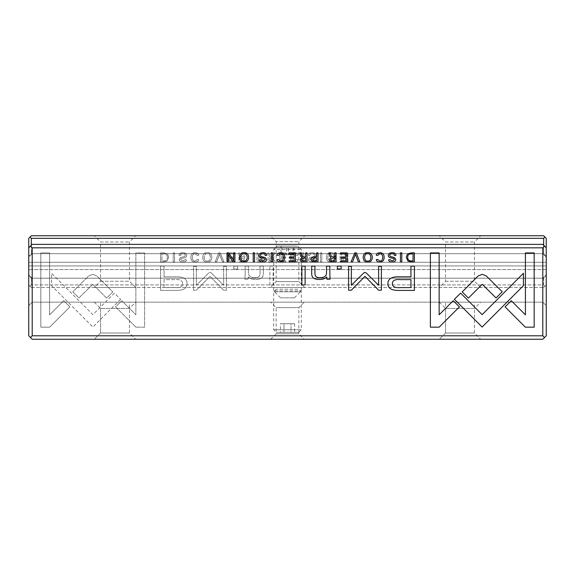 <?xml version="1.0" encoding="UTF-8"?>
<svg xmlns="http://www.w3.org/2000/svg" width="575" height="575" viewBox="0 0 575 575"><rect width="100%" height="100%" fill="white"/><g stroke="black" fill="none" stroke-linecap="round" stroke-linejoin="round"><path stroke-width="0.43" stroke-dasharray="2.88 2.16" d="M120.635 299.259L92.87 327.046L51.563 285.66L51.563 273.276L92.862 314.654L114.36 293.157L120.635 299.259L114.36 293.157L92.862 314.654L51.563 273.276L51.563 285.66L92.848 327.046L120.635 299.259M233.845 266.132L237.633 266.132L237.633 268.971L233.845 268.971L233.845 266.132L233.845 268.971L237.633 268.971L237.633 266.132L233.845 266.132M245.151 274.994L245.151 266.132L248.472 266.132L248.472 273.348C248.68 276.158 250.837 277.632 254.941 277.754C258.419 277.775 260.123 276.352 260.051 273.477L260.051 266.132L263.3 266.132L263.3 273.873C263.314 277.624 260.784 279.5 255.717 279.5C252.411 279.551 249.952 278.695 248.335 276.949L248.134 279.213L244.885 279.213L245.151 274.994L244.885 279.213L248.134 279.213L248.335 276.949C249.952 278.695 252.411 279.551 255.717 279.5C260.784 279.5 263.314 277.624 263.3 273.873L263.3 266.132L260.051 266.132L260.051 273.477C260.123 276.352 258.419 277.775 254.941 277.754C250.837 277.632 248.68 276.158 248.472 273.348L248.472 266.132L245.151 266.132L245.151 274.994M340.077 252.856L341.32 252.856L341.32 260.547L346.315 252.856L347.961 252.856L347.961 261.92L346.747 261.92L346.747 254.531L341.988 261.92L340.077 261.92L340.077 252.856L340.077 261.92L341.988 261.92L346.747 254.531L346.747 261.92L347.961 261.92L347.961 252.856L346.315 252.856L341.32 260.547L341.32 252.856L340.077 252.856M309.781 255.516L308.344 255.386C308.329 253.575 309.594 252.684 312.139 252.705C314.618 252.784 315.891 253.697 315.934 255.465C315.883 256.917 314.784 257.787 312.627 258.067C310.816 258.29 309.903 258.793 309.875 259.577L312.124 261.064L314.245 259.677L315.596 259.814C315.538 261.244 314.424 261.992 312.247 262.056C309.76 261.963 308.495 261.107 308.452 259.498L309.544 257.679L311.787 257.011C313.548 256.831 314.467 256.27 314.539 255.35C314.482 254.344 313.67 253.819 312.096 253.776C310.579 253.755 309.803 254.337 309.781 255.516C309.803 254.337 310.579 253.755 312.096 253.776C313.67 253.819 314.482 254.344 314.539 255.35C314.467 256.27 313.548 256.831 311.787 257.011L309.544 257.679L308.452 259.498C308.495 261.107 309.76 261.963 312.247 262.056C314.424 261.992 315.538 261.244 315.596 259.814L314.245 259.677L312.124 261.064L309.875 259.577C309.903 258.793 310.816 258.29 312.627 258.067C314.784 257.787 315.883 256.917 315.934 255.465C315.891 253.697 314.618 252.784 312.139 252.705C309.594 252.684 308.329 253.575 308.344 255.386L309.781 255.516M242.449 261.92L238.905 261.92L238.905 252.856L240.242 252.856L240.242 256.946L241.931 256.946L243.972 256.026L244.569 252.856L246.007 252.856L245.381 256.055L243.944 257.413L245.784 259.555C245.784 261.122 244.677 261.905 242.449 261.92C244.677 261.905 245.784 261.122 245.784 259.555L243.944 257.413L245.381 256.055L246.007 252.856L244.569 252.856L243.972 256.026L241.931 256.946L240.242 256.946L240.242 252.856L238.905 252.856L238.905 261.92L242.449 261.92M92.74 274.311L96.859 275.957L112.793 291.913L106.598 298.102L92.769 284.251L78.962 297.965L72.773 291.777L88.679 275.957L92.74 274.311L88.679 275.957L72.773 291.777L78.962 297.965L92.769 284.251L106.598 298.102L112.793 291.913L96.859 275.957L92.74 274.311M303.801 252.856L303.801 261.92L302.457 261.92L302.457 252.856L303.801 252.856L302.457 252.856L302.457 261.92L303.801 261.92L303.801 252.856M198.698 255.3L197.211 255.3L195.033 253.748C193.243 253.798 192.33 255.005 192.287 257.377C192.366 259.821 193.279 261.064 195.033 261.1L197.254 259.541L198.677 259.541C198.569 261.158 197.397 261.999 195.162 262.056C192.352 261.992 190.914 260.418 190.85 257.334C190.893 254.287 192.287 252.741 195.033 252.705C197.369 252.792 198.598 253.654 198.698 255.3C198.598 253.654 197.369 252.792 195.033 252.705C192.287 252.741 190.893 254.287 190.85 257.334C190.914 260.418 192.352 261.992 195.162 262.056C197.397 261.999 198.569 261.158 198.677 259.541L197.254 259.541L195.033 261.1C193.279 261.064 192.366 259.821 192.287 257.377C192.33 255.005 193.243 253.798 195.033 253.748L197.211 255.3L198.698 255.3M271.537 261.92L267.986 261.92L267.986 252.856L269.33 252.856L269.33 256.946L271.019 256.946L273.053 256.026L273.657 252.856L275.094 252.856L274.462 256.055L273.024 257.413L274.864 259.555C274.872 261.122 273.757 261.905 271.537 261.92C273.757 261.905 274.872 261.122 274.864 259.555L273.024 257.413L274.462 256.055L275.094 252.856L273.657 252.856L273.053 256.026L271.019 256.946L269.33 256.946L269.33 252.856L267.986 252.856L267.986 261.92L271.537 261.92M163.437 261.92L160.619 261.92L160.619 252.856L163.796 252.856L167.498 253.927L168.734 257.262L166.994 261.136L163.437 261.92L166.994 261.136L168.734 257.262L167.498 253.927L163.796 252.856L160.619 252.856L160.619 261.92L163.437 261.92M542.8 335.8L32.2 335.8L32.2 247.825L542.8 247.825L542.8 335.8L544.525 337.525L542.8 339.25L32.2 339.25L30.475 337.525L32.2 335.8M330.948 262.056C324.875 262.89 324.911 251.864 330.948 252.705C336.986 251.843 337.007 262.904 330.948 262.056C337.007 262.904 336.986 251.843 330.948 252.705C324.911 251.864 324.875 262.89 330.948 262.056M135.865 327.175L115.589 306.899L121.778 300.711L135.858 314.784L135.858 252.914L144.612 252.914L144.612 327.175L135.865 327.175L144.612 327.175L144.612 252.914L135.858 252.914L135.858 314.784L121.778 300.711L115.589 306.899L135.865 327.175M260.489 261.92L256.989 261.92L256.989 252.856L258.326 252.856L258.326 256.831L259.835 256.831C262.459 256.781 263.767 257.643 263.767 259.426C263.774 261.093 262.674 261.927 260.489 261.92C262.674 261.927 263.774 261.093 263.767 259.426C263.767 257.643 262.459 256.781 259.835 256.831L258.326 256.831L258.326 252.856L256.989 252.856L256.989 261.92L260.489 261.92M174.663 290.418L160.59 290.418L160.59 266.132L164.055 266.132L164.055 276.827L174.793 276.827C183.13 276.417 187.227 278.753 187.062 283.842C187.019 286.35 185.84 288.176 183.511 289.304C181.369 290.195 178.423 290.569 174.663 290.418C178.423 290.569 181.369 290.195 183.511 289.304C185.84 288.176 187.019 286.35 187.062 283.842C187.227 278.753 183.13 276.417 174.793 276.827L164.055 276.827L164.055 266.132L160.59 266.132L160.59 290.418L174.663 290.418M211.32 273.01L223.646 285.236L223.646 266.333L226.413 266.333L226.413 290.217L223.653 290.217L210.026 276.345L196.391 290.217L193.595 290.217L193.595 266.333L196.37 266.333L196.37 285.265L208.732 273.01L210.012 272.349L211.32 273.01L210.012 272.349L208.732 273.01L196.37 285.265L196.37 266.333L193.595 266.333L193.595 290.217L196.391 290.217L210.026 276.345L223.653 290.217L226.413 290.217L226.413 266.333L223.646 266.333L223.646 285.236L211.32 273.01M220.182 252.856L223.934 261.92L222.482 261.92L219.499 254.265L216.703 261.92L215.201 261.92L218.701 252.856L220.182 252.856L218.701 252.856L215.201 261.92L216.703 261.92L219.499 254.265L222.482 261.92L223.934 261.92L220.182 252.856M321.799 252.856L321.799 261.92L320.462 261.92L320.462 252.856L321.799 252.856L320.462 252.856L320.462 261.92L321.799 261.92L321.799 252.856M227.887 252.856L234.233 252.856L234.233 253.942L229.231 253.942L229.231 257.025L233.917 257.025L233.917 258.096L229.231 258.096L229.231 260.849L234.126 260.849L234.126 261.92L227.887 261.92L227.887 252.856L227.887 261.92L234.126 261.92L234.126 260.849L229.231 260.849L229.231 258.096L233.917 258.096L233.917 257.025L229.231 257.025L229.231 253.942L234.233 253.942L234.233 252.856L227.887 252.856M174.563 252.856L174.563 261.92L173.219 261.92L173.219 252.856L174.563 252.856L173.219 252.856L173.219 261.92L174.563 261.92L174.563 252.856M207.273 262.056C201.2 262.89 201.243 251.864 207.273 252.705C213.318 251.843 213.332 262.904 207.273 262.056C213.332 262.904 213.318 251.843 207.273 252.705C201.243 251.864 201.2 262.89 207.273 262.056M40.825 327.175L40.825 252.914L49.579 252.914L49.579 314.863L63.732 300.711L69.92 306.899L49.651 327.175L40.825 327.175L49.651 327.175L69.92 306.899L63.732 300.711L49.579 314.863L49.579 252.914L40.825 252.914L40.825 327.175M269.876 266.132L273.125 266.132L273.125 284.891L269.876 284.891L269.876 266.132L269.876 284.891L273.125 284.891L273.125 266.132L269.876 266.132M279.623 252.856L285.969 252.856L285.969 253.942L280.959 253.942L280.959 257.025L285.646 257.025L285.646 258.096L280.959 258.096L280.959 260.849L285.854 260.849L285.854 261.92L279.623 261.92L279.623 252.856L279.623 261.92L285.854 261.92L285.854 260.849L280.959 260.849L280.959 258.096L285.646 258.096L285.646 257.025L280.959 257.025L280.959 253.942L285.969 253.942L285.969 252.856L279.623 252.856M180.543 255.516L179.105 255.386C179.091 253.575 180.356 252.684 182.9 252.705C185.387 252.784 186.652 253.697 186.695 255.465C186.645 256.917 185.545 257.787 183.389 258.067C181.578 258.29 180.665 258.793 180.643 259.577L182.886 261.064L185.006 259.677L186.357 259.814C186.307 261.244 185.186 261.992 183.015 262.056C180.528 261.963 179.263 261.107 179.22 259.498L180.306 257.679L182.548 257.011C184.309 256.831 185.229 256.27 185.301 255.35C185.243 254.344 184.431 253.819 182.857 253.776C181.341 253.755 180.572 254.337 180.543 255.516C180.572 254.337 181.341 253.755 182.857 253.776C184.431 253.819 185.243 254.344 185.301 255.35C185.229 256.27 184.309 256.831 182.548 257.011L180.306 257.679L179.22 259.498C179.263 261.107 180.528 261.963 183.015 262.056C185.186 261.992 186.307 261.244 186.357 259.814L185.006 259.677L182.886 261.064L180.643 259.577C180.665 258.793 181.578 258.29 183.389 258.067C185.545 257.787 186.645 256.917 186.695 255.465C186.652 253.697 185.387 252.784 182.9 252.705C180.356 252.684 179.091 253.575 179.105 255.386L180.543 255.516M298.109 255.3L296.621 255.3L294.443 253.748C292.653 253.798 291.741 255.005 291.697 257.377C291.777 259.821 292.689 261.064 294.443 261.1L296.664 259.541L298.087 259.541C297.979 261.158 296.808 261.999 294.572 262.056C291.762 261.992 290.332 260.418 290.26 257.334C290.303 254.287 291.697 252.741 294.443 252.705C296.786 252.792 298.008 253.654 298.109 255.3C298.008 253.654 296.786 252.792 294.443 252.705C291.697 252.741 290.303 254.287 290.26 257.334C290.332 260.418 291.762 261.992 294.572 262.056C296.808 261.999 297.979 261.158 298.087 259.541L296.664 259.541L294.443 261.1C292.689 261.064 291.777 259.821 291.697 257.377C291.741 255.005 292.653 253.798 294.443 253.748L296.621 255.3L298.109 255.3M544.525 337.525L546.25 335.8L546.25 247.825L546.25 269.596L546.25 262.279L28.75 262.279L28.75 269.596L28.75 262.279L546.25 262.279L546.25 247.825L544.525 246.1L546.25 247.825L544.525 246.1L542.8 247.825L32.2 247.825L32.2 253.676L32.2 247.825L542.8 247.825L544.525 246.1L542.8 247.825L542.8 253.676L32.2 253.676L28.75 257.126L28.75 262.279L28.75 247.825L28.75 335.8L30.475 337.525M546.25 274.749L546.25 269.596L28.75 269.596L546.25 269.596L546.25 305.613L546.25 274.749L542.8 278.199L32.2 278.199L32.2 302.162L32.2 278.199L28.75 274.749L28.75 269.596L28.75 305.613L28.75 274.749L32.2 278.199L542.8 278.199L542.8 302.162L542.8 278.199L546.25 274.749M32.2 247.825L30.475 246.1L32.2 247.825L30.475 246.1L28.75 247.825L30.475 246.1L28.75 247.825L28.75 257.126L32.2 253.676L542.8 253.676L542.8 247.825M542.8 253.676L546.25 257.126L542.8 253.676M30.475 246.1L32.2 244.375L542.8 244.375L32.2 244.375L30.475 246.1L32.2 244.375L542.8 244.375L544.525 246.1M304.319 339.25L270.681 339.25L304.319 339.25L298.849 333.78L298.849 307.632L276.151 307.632L298.849 307.632L304.319 302.162L270.681 302.162L304.319 302.162M129.447 302.162L100.553 302.162L129.447 302.162L129.447 332.997L100.553 332.997L129.447 332.997L100.553 332.997L129.447 332.997L135.7 339.25L94.3 339.25L135.7 339.25L94.3 339.25L135.7 339.25L129.447 332.997L129.447 308.416L100.553 308.416L129.447 308.416L135.7 302.162L94.3 302.162L135.7 302.162M474.447 302.162L445.553 302.162L474.447 302.162L474.447 332.997L445.553 332.997L474.447 332.997L445.553 332.997L474.447 332.997L480.7 339.25L439.3 339.25L480.7 339.25L439.3 339.25L480.7 339.25L474.447 332.997L474.447 308.416L445.553 308.416L474.447 308.416L480.7 302.162L439.3 302.162L480.7 302.162M542.8 302.162L32.2 302.162L28.75 305.613L32.2 302.162L542.8 302.162L546.25 305.613L542.8 302.162M439.3 302.162L445.553 308.416L445.553 332.997L445.553 302.162M94.3 302.162L100.553 308.416L100.553 332.997L100.553 302.162M298.849 333.78L276.151 333.78L298.849 333.78M270.681 339.25L276.151 333.78L276.151 307.632L270.681 302.162M330.934 261.064C335.067 261.754 335.11 253.05 330.934 253.748C326.772 253.101 326.794 261.754 330.934 261.064C326.794 261.754 326.772 253.101 330.934 253.748C335.11 253.05 335.067 261.754 330.934 261.064M167.325 257.262C167.325 255.048 166.254 253.942 164.105 253.942L161.956 253.942L161.956 260.921L163.868 260.921C166.132 260.877 167.282 259.656 167.325 257.262C167.282 259.656 166.132 260.877 163.868 260.921L161.956 260.921L161.956 253.942L164.105 253.942C166.254 253.942 167.325 255.048 167.325 257.262M262.344 259.404L260.267 257.952L258.326 257.952L258.326 260.877L260.267 260.877C261.675 260.935 262.373 260.446 262.344 259.404C262.373 260.446 261.675 260.935 260.267 260.877L258.326 260.877L258.326 257.952L260.267 257.952L262.344 259.404M273.427 259.426L271.292 258.053L269.33 258.053L269.33 260.77L271.292 260.77C272.694 260.906 273.405 260.461 273.427 259.426C273.405 260.461 272.694 260.906 271.292 260.77L269.33 260.77L269.33 258.053L271.292 258.053L273.427 259.426M182.591 283.604C182.649 280.456 179.903 279.127 174.354 279.623L164.055 279.623L164.055 287.586L174.354 287.586C179.925 288.082 182.67 286.752 182.591 283.604C182.67 286.752 179.925 288.082 174.354 287.586L164.055 287.586L164.055 279.623L174.354 279.623C179.903 279.127 182.649 280.456 182.591 283.604M244.346 259.426L242.212 258.053L240.242 258.053L240.242 260.77L242.212 260.77C243.606 260.906 244.318 260.461 244.346 259.426C244.318 260.461 243.606 260.906 242.212 260.77L240.242 260.77L240.242 258.053L242.212 258.053L244.346 259.426M207.259 261.064C211.399 261.754 211.435 253.05 207.259 253.748C203.097 253.101 203.119 261.754 207.259 261.064C203.119 261.754 203.097 253.101 207.259 253.748C211.435 253.05 211.399 261.754 207.259 261.064M271.199 252.856L272.543 252.856L272.543 261.92L271.199 261.92L271.199 252.856M303.463 261.92C301.243 261.905 300.128 261.122 300.136 259.555L301.976 257.413L300.538 256.055L299.906 252.856L301.343 252.856L301.947 256.026L303.981 256.946L305.67 256.946L305.67 252.856L307.014 252.856L307.014 261.92L303.463 261.92M301.573 259.426L303.708 258.053L305.67 258.053L305.67 260.77L303.708 260.77C302.306 260.906 301.595 260.461 301.573 259.426M411.563 261.92L408.006 261.136L406.266 257.262L407.503 253.927L411.204 252.856L414.381 252.856L414.381 261.92L411.563 261.92M407.675 257.262C407.675 255.048 408.746 253.942 410.895 253.942L413.044 253.942L413.044 260.921L411.132 260.921C408.868 260.877 407.718 259.656 407.675 257.262M234.923 252.856L234.923 261.92L233.012 261.92L228.253 254.531L228.253 261.92L227.039 261.92L227.039 252.856L228.685 252.856L233.68 260.547L233.68 252.856L234.923 252.856M454.365 299.259L460.64 293.157L482.137 314.654L523.437 273.276L523.437 285.66L482.152 327.046L454.365 299.259M367.727 252.705C373.757 251.864 373.8 262.89 367.727 262.056M367.741 253.748C371.903 253.101 371.881 261.754 367.741 261.064M295.377 252.856L295.377 261.92L289.146 261.92L289.146 260.849L294.041 260.849L294.041 258.096L289.354 258.096L289.354 257.025L294.041 257.025L294.041 253.942L289.031 253.942L289.031 252.856L295.377 252.856M400.337 290.418C396.577 290.569 393.631 290.195 391.489 289.304C389.16 288.176 387.981 286.35 387.938 283.842C387.773 278.753 391.87 276.417 400.207 276.827L410.945 276.827L410.945 266.132L414.41 266.132L414.41 290.418L400.337 290.418M392.409 283.604C392.351 280.456 395.097 279.127 400.646 279.623L410.945 279.623L410.945 287.586L400.646 287.586C395.075 288.082 392.33 286.752 392.409 283.604M341.155 266.132L341.155 268.971L337.367 268.971L337.367 266.132L341.155 266.132M394.457 255.516C394.428 254.337 393.659 253.755 392.143 253.776C390.569 253.819 389.757 254.344 389.699 255.35C389.771 256.27 390.691 256.831 392.452 257.011L394.694 257.679L395.78 259.498C395.737 261.107 394.472 261.963 391.985 262.056C389.814 261.992 388.693 261.244 388.643 259.814L389.994 259.677L392.114 261.064L394.357 259.577C394.335 258.793 393.422 258.29 391.611 258.067C389.455 257.787 388.355 256.917 388.305 255.465C388.348 253.697 389.613 252.784 392.1 252.705C394.644 252.684 395.909 253.575 395.895 255.386L394.457 255.516M305.124 266.132L305.124 284.891L301.875 284.891L301.875 266.132L305.124 266.132M534.175 327.175L525.349 327.175L505.08 306.899L511.268 300.711L525.421 314.863L525.421 252.914L534.175 252.914L534.175 327.175M347.113 252.856L347.113 261.92L340.874 261.92L340.874 260.849L345.769 260.849L345.769 258.096L341.083 258.096L341.083 257.025L345.769 257.025L345.769 253.942L340.767 253.942L340.767 252.856L347.113 252.856M253.201 252.856L254.538 252.856L254.538 261.92L253.201 261.92L253.201 252.856M244.052 252.705C250.089 251.864 250.125 262.89 244.052 262.056M244.066 253.748C248.228 253.101 248.206 261.754 244.066 261.064M329.849 274.994L330.115 279.213L326.866 279.213L326.665 276.949C325.048 278.695 322.589 279.551 319.283 279.5C314.216 279.5 311.686 277.624 311.7 273.873L311.7 266.132L314.949 266.132L314.949 273.477C314.877 276.352 316.581 277.775 320.059 277.754C324.163 277.632 326.32 276.158 326.528 273.348L326.528 266.132L329.849 266.132L329.849 274.994M276.891 255.3C276.992 253.654 278.214 252.792 280.557 252.705C283.303 252.741 284.697 254.287 284.74 257.334C284.668 260.418 283.238 261.992 280.428 262.056C278.192 261.999 277.021 261.158 276.913 259.541L278.336 259.541L280.557 261.1C282.311 261.064 283.223 259.821 283.303 257.377C283.259 255.005 282.347 253.798 280.557 253.748L278.379 255.3L276.891 255.3M363.68 273.01L364.988 272.349L366.268 273.01L378.63 285.265L378.63 266.333L381.405 266.333L381.405 290.217L378.609 290.217L364.974 276.345L351.347 290.217L348.587 290.217L348.587 266.333L351.354 266.333L351.354 285.236L363.68 273.01M265.219 255.516C265.197 254.337 264.421 253.755 262.904 253.776C261.33 253.819 260.518 254.344 260.461 255.35C260.533 256.27 261.452 256.831 263.213 257.011L265.456 257.679L266.548 259.498C266.505 261.107 265.24 261.963 262.753 262.056C260.576 261.992 259.462 261.244 259.404 259.814L260.755 259.677L262.876 261.064L265.125 259.577C265.097 258.793 264.184 258.29 262.373 258.067C260.216 257.787 259.117 256.917 259.066 255.465C259.109 253.697 260.382 252.784 262.861 252.705C265.406 252.684 266.671 253.575 266.656 255.386L265.219 255.516M439.135 327.175L430.387 327.175L430.387 252.914L439.142 252.914L439.142 314.784L453.222 300.711L459.411 306.899L439.135 327.175M314.511 261.92C312.326 261.927 311.226 261.093 311.233 259.426C311.233 257.643 312.541 256.781 315.165 256.831L316.674 256.831L316.674 252.856L318.011 252.856L318.011 261.92L314.511 261.92M312.656 259.404L314.733 257.952L316.674 257.952L316.674 260.877L314.733 260.877C313.325 260.935 312.627 260.446 312.656 259.404M376.302 255.3C376.402 253.654 377.631 252.792 379.967 252.705C382.713 252.741 384.107 254.287 384.15 257.334C384.086 260.418 382.648 261.992 379.838 262.056C377.603 261.999 376.431 261.158 376.323 259.541L377.746 259.541L379.967 261.1C381.721 261.064 382.634 259.821 382.713 257.377C382.67 255.005 381.757 253.798 379.967 253.748L377.789 255.3L376.302 255.3M482.26 274.311L486.321 275.957L502.227 291.777L496.038 297.965L482.231 284.251L468.402 298.102L462.207 291.913L478.141 275.957L482.26 274.311M354.818 252.856L356.299 252.856L359.799 261.92L358.297 261.92L355.501 254.265L352.518 261.92L351.066 261.92L354.818 252.856M400.437 252.856L401.781 252.856L401.781 261.92L400.437 261.92L400.437 252.856M332.551 261.92C330.323 261.905 329.216 261.122 329.216 259.555L331.056 257.413L329.619 256.055L328.993 252.856L330.431 252.856L331.027 256.026L333.069 256.946L334.758 256.946L334.758 252.856L336.095 252.856L336.095 261.92L332.551 261.92M330.654 259.426L332.788 258.053L334.758 258.053L334.758 260.77L332.788 260.77C331.394 260.906 330.683 260.461 330.654 259.426M31.338 245.237L31.338 253.676L31.338 238.338L543.663 238.338L543.663 253.676L31.338 253.676L28.75 256.263L28.75 247.825M31.338 238.338L30.044 237.044L28.75 238.338L28.75 256.263L31.338 253.676L543.663 253.676L546.25 256.263L543.663 253.676L543.663 245.237M546.25 247.825L546.25 238.338L544.956 237.044L543.663 238.338M270.25 287.5L304.75 287.5L270.25 287.5L276.151 281.599L276.151 241.651L298.849 241.651L276.151 241.651L270.25 235.75L304.75 235.75L270.25 235.75M439.3 287.5L480.7 287.5L439.3 287.5L445.553 281.247L445.553 242.003L474.447 242.003L445.553 242.003L439.3 235.75L480.7 235.75L439.3 235.75M94.3 287.5L135.7 287.5L94.3 287.5L100.553 281.247L100.553 242.003L129.447 242.003L100.553 242.003L94.3 235.75L135.7 235.75L94.3 235.75M31.338 287.5L543.663 287.5L31.338 287.5L30.044 286.206L31.338 287.5M543.663 278.199L31.338 278.199L31.338 284.912L31.338 278.199L28.75 275.612L28.75 256.263L28.75 284.912L28.75 275.612L31.338 278.199L543.663 278.199L543.663 284.912L31.338 284.912L543.663 284.912L543.663 278.199L546.25 275.612L546.25 265.938L28.75 265.938L546.25 265.938L546.25 284.912L546.25 275.612L543.663 278.199M544.956 237.044L543.663 235.75L31.338 235.75L30.044 237.044M546.25 256.263L546.25 265.938L546.25 256.263M543.663 287.5L544.956 286.206L543.663 284.912L544.956 286.206L543.663 287.5M31.338 284.912L30.044 286.206L31.338 284.912M100.553 281.247L129.447 281.247L100.553 281.247M445.553 281.247L474.447 281.247L445.553 281.247M135.7 287.5L129.447 281.247L129.447 242.003L135.7 235.75M480.7 287.5L474.447 281.247L474.447 242.003L480.7 235.75M276.151 281.599L298.849 281.599L276.151 281.599M304.75 287.5L298.849 281.599L298.849 241.651L304.75 235.75M546.25 284.912L544.956 286.206L546.25 284.912M30.044 286.206L28.75 284.912L30.044 286.206M297.059 246.1L277.15 246.1L297.059 246.1M280.967 246.1L294.033 246.1L280.967 246.1L280.967 254.725L281.887 254.725L281.887 246.1M281.125 297.85L294.4 297.85L281.125 297.85M300.251 249.55L273.7 249.55L300.251 249.55M274.749 290.95L301.3 290.95L274.749 290.95M281.887 254.725L288.42 254.725L288.42 246.1M288.42 254.725L294.033 254.725L294.033 246.1M294.033 254.725L293.113 254.725L293.113 246.1M293.113 254.725L286.58 254.725L286.58 246.1M286.58 254.725L280.967 254.725M298.713 332.35L276.287 332.35L298.713 332.35L301.3 329.762L273.7 329.762L301.3 329.762L301.3 291.812L273.7 291.812L301.3 291.812L298.713 289.225L276.287 289.225L298.713 289.225M280.428 332.35L283.964 332.35L280.428 332.35L280.428 323.725L283.964 323.725L283.964 332.35L291.036 332.35L283.964 332.35L283.964 323.725L291.036 323.725L291.036 332.35L294.572 332.35L291.036 332.35L291.036 323.725L294.572 323.725L294.572 332.35M276.287 289.225L273.7 291.812L273.7 329.762L276.287 332.35M294.572 323.725L280.428 323.725M445.553 332.997L439.3 339.25L445.553 332.997M100.553 332.997L94.3 339.25L100.553 332.997M294.4 297.85L301.3 290.95L301.3 249.55L297.85 246.1M280.6 297.85L273.7 290.95L273.7 249.55L277.15 246.1"/><path stroke-width="0.86" d="M400.437 252.856L400.437 261.92L401.781 261.92L401.781 252.856L400.437 252.856M354.818 252.856L351.066 261.92L352.518 261.92L355.501 254.265L358.297 261.92L359.799 261.92L356.299 252.856L354.818 252.856M482.26 274.311L478.141 275.957L462.207 291.913L468.402 298.102L482.231 284.251L496.038 297.965L502.227 291.777L486.321 275.957L482.26 274.311M376.302 255.3L377.789 255.3L379.967 253.748C381.757 253.798 382.67 255.005 382.713 257.377C382.634 259.821 381.721 261.064 379.967 261.1L377.746 259.541L376.323 259.541C376.431 261.158 377.603 261.999 379.838 262.056C382.648 261.992 384.086 260.418 384.15 257.334C384.107 254.287 382.713 252.741 379.967 252.705C377.631 252.792 376.402 253.654 376.302 255.3M314.511 261.92L318.011 261.92L318.011 252.856L316.674 252.856L316.674 256.831L315.165 256.831C312.541 256.781 311.233 257.643 311.233 259.426C311.226 261.093 312.326 261.927 314.511 261.92M253.201 252.856L253.201 261.92L254.538 261.92L254.538 252.856L253.201 252.856M347.113 252.856L340.767 252.856L340.767 253.942L345.769 253.942L345.769 257.025L341.083 257.025L341.083 258.096L345.769 258.096L345.769 260.849L340.874 260.849L340.874 261.92L347.113 261.92L347.113 252.856M534.175 327.175L534.175 252.914L525.421 252.914L525.421 314.863L511.268 300.711L505.08 306.899L525.349 327.175L534.175 327.175M305.124 266.132L301.875 266.132L301.875 284.891L305.124 284.891L305.124 266.132M394.457 255.516L395.895 255.386C395.909 253.575 394.644 252.684 392.1 252.705C389.613 252.784 388.348 253.697 388.305 255.465C388.355 256.917 389.455 257.787 391.611 258.067C393.422 258.29 394.335 258.793 394.357 259.577L392.114 261.064L389.994 259.677L388.643 259.814C388.693 261.244 389.814 261.992 391.985 262.056C394.472 261.963 395.737 261.107 395.78 259.498L394.694 257.679L392.452 257.011C390.691 256.831 389.771 256.27 389.699 255.35C389.757 254.344 390.569 253.819 392.143 253.776C393.659 253.755 394.428 254.337 394.457 255.516M341.155 266.132L337.367 266.132L337.367 268.971L341.155 268.971L341.155 266.132M400.337 290.418L414.41 290.418L414.41 266.132L410.945 266.132L410.945 276.827L400.207 276.827C391.87 276.417 387.773 278.753 387.938 283.842C387.981 286.35 389.16 288.176 391.489 289.304C393.631 290.195 396.577 290.569 400.337 290.418M454.365 299.259L482.13 327.046L523.437 285.66L523.437 273.276L482.137 314.654L460.64 293.157L454.365 299.259M234.923 252.856L233.68 252.856L233.68 260.547L228.685 252.856L227.039 252.856L227.039 261.92L228.253 261.92L228.253 254.531L233.012 261.92L234.923 261.92L234.923 252.856M411.563 261.92L414.381 261.92L414.381 252.856L411.204 252.856L407.503 253.927L406.266 257.262L408.006 261.136L411.563 261.92M271.199 252.856L271.199 261.92L272.543 261.92L272.543 252.856L271.199 252.856M542.8 247.825L32.2 247.825L32.2 335.8L542.8 335.8L542.8 247.825L544.525 246.1L542.8 244.375L32.2 244.375L30.475 246.1L32.2 247.825M303.463 261.92L307.014 261.92L307.014 252.856L305.67 252.856L305.67 256.946L303.981 256.946L301.947 256.026L301.343 252.856L299.906 252.856L300.538 256.055L301.976 257.413L300.136 259.555C300.128 261.122 301.243 261.905 303.463 261.92M367.727 262.056C373.8 262.89 373.757 251.864 367.727 252.705C361.682 251.843 361.668 262.904 367.727 262.056C361.668 262.904 361.682 251.843 367.727 252.705M295.377 252.856L289.031 252.856L289.031 253.942L294.041 253.942L294.041 257.025L289.354 257.025L289.354 258.096L294.041 258.096L294.041 260.849L289.146 260.849L289.146 261.92L295.377 261.92L295.377 252.856M244.052 262.056C250.125 262.89 250.089 251.864 244.052 252.705C238.014 251.843 237.993 262.904 244.052 262.056C237.993 262.904 238.014 251.843 244.052 252.705M329.849 274.994L329.849 266.132L326.528 266.132L326.528 273.348C326.32 276.158 324.163 277.632 320.059 277.754C316.581 277.775 314.877 276.352 314.949 273.477L314.949 266.132L311.7 266.132L311.7 273.873C311.686 277.624 314.216 279.5 319.283 279.5C322.589 279.551 325.048 278.695 326.665 276.949L326.866 279.213L330.115 279.213L329.849 274.994M276.891 255.3L278.379 255.3L280.557 253.748C282.347 253.798 283.259 255.005 283.303 257.377C283.223 259.821 282.311 261.064 280.557 261.1L278.336 259.541L276.913 259.541C277.021 261.158 278.192 261.999 280.428 262.056C283.238 261.992 284.668 260.418 284.74 257.334C284.697 254.287 283.303 252.741 280.557 252.705C278.214 252.792 276.992 253.654 276.891 255.3M363.68 273.01L351.354 285.236L351.354 266.333L348.587 266.333L348.587 290.217L351.347 290.217L364.974 276.345L378.609 290.217L381.405 290.217L381.405 266.333L378.63 266.333L378.63 285.265L366.268 273.01L364.988 272.349L363.68 273.01M265.219 255.516L266.656 255.386C266.671 253.575 265.406 252.684 262.861 252.705C260.382 252.784 259.109 253.697 259.066 255.465C259.117 256.917 260.216 257.787 262.373 258.067C264.184 258.29 265.097 258.793 265.125 259.577L262.876 261.064L260.755 259.677L259.404 259.814C259.462 261.244 260.576 261.992 262.753 262.056C265.24 261.963 266.505 261.107 266.548 259.498L265.456 257.679L263.213 257.011C261.452 256.831 260.533 256.27 260.461 255.35C260.518 254.344 261.33 253.819 262.904 253.776C264.421 253.755 265.197 254.337 265.219 255.516M439.135 327.175L459.411 306.899L453.222 300.711L439.142 314.784L439.142 252.914L430.387 252.914L430.387 327.175L439.135 327.175M332.551 261.92L336.095 261.92L336.095 252.856L334.758 252.856L334.758 256.946L333.069 256.946L331.027 256.026L330.431 252.856L328.993 252.856L329.619 256.055L331.056 257.413L329.216 259.555C329.216 261.122 330.323 261.905 332.551 261.92M544.525 246.1L546.25 247.825L546.25 335.8L544.525 337.525L542.8 335.8M32.2 335.8L30.475 337.525L28.75 335.8L28.75 247.825L30.475 246.1M544.525 337.525L542.8 339.25L32.2 339.25L30.475 337.525M303.708 258.053L301.573 259.426C301.595 260.461 302.306 260.906 303.708 260.77L305.67 260.77L305.67 258.053L303.708 258.053M410.895 253.942C408.746 253.942 407.675 255.048 407.675 257.262C407.718 259.656 408.868 260.877 411.132 260.921L413.044 260.921L413.044 253.942L410.895 253.942M367.741 261.064C363.601 261.754 363.565 253.05 367.741 253.748C363.565 253.05 363.601 261.754 367.741 261.064C371.881 261.754 371.903 253.101 367.741 253.748M400.646 279.623C395.097 279.127 392.351 280.456 392.409 283.604C392.33 286.752 395.075 288.082 400.646 287.586L410.945 287.586L410.945 279.623L400.646 279.623M244.066 261.064C239.933 261.754 239.89 253.05 244.066 253.748C239.89 253.05 239.933 261.754 244.066 261.064C248.206 261.754 248.228 253.101 244.066 253.748M314.733 257.952L312.656 259.404C312.627 260.446 313.325 260.935 314.733 260.877L316.674 260.877L316.674 257.952L314.733 257.952M332.788 258.053L330.654 259.426C330.683 260.461 331.394 260.906 332.788 260.77L334.758 260.77L334.758 258.053L332.788 258.053M543.663 245.237L543.663 238.338L31.338 238.338L31.338 245.237M543.663 238.338L544.956 237.044L546.25 238.338L546.25 247.825M28.75 247.825L28.75 238.338L30.044 237.044L31.338 238.338M30.044 237.044L31.338 235.75L543.663 235.75L544.956 237.044"/></g></svg>
